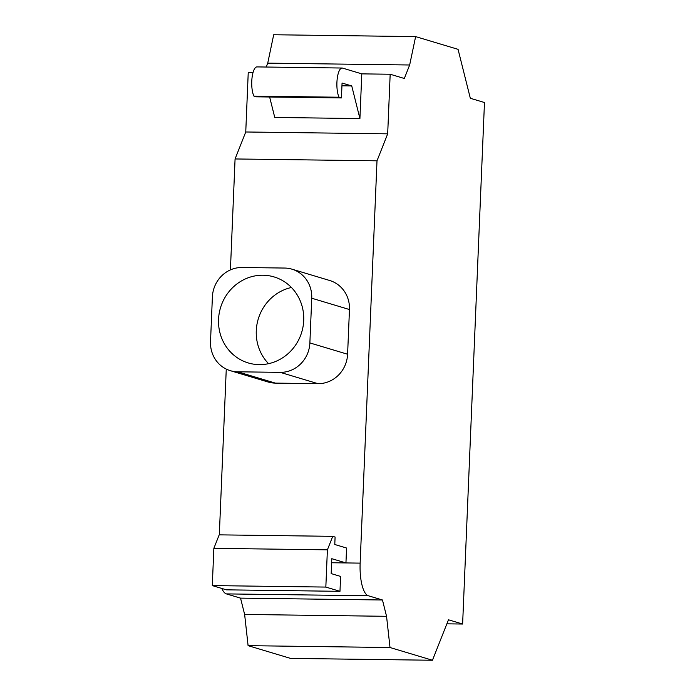 <?xml version="1.0" encoding="UTF-8"?>
<svg xmlns="http://www.w3.org/2000/svg" width="695" height="695" viewBox="0 0 695 695"><rect width="100%" height="100%" fill="white"/><g stroke="black" fill="none" stroke-linecap="round" stroke-linejoin="round"><path stroke-width="1.04" d="M263.005 275.22A44.906 42.404 106.7 0 1 274.03 276.914A44.906 42.404 106.7 0 1 303.098 326.346A44.906 42.404 106.7 0 1 259.261 364.623A44.906 42.404 106.7 0 1 248.228 362.938A44.906 42.404 106.7 0 1 219.168 313.497A44.906 42.404 106.7 0 1 263.005 275.22M291.422 287.487A44.906 42.404 -73.3 0 0 258.236 319.057A44.906 42.404 -73.3 0 0 268.565 363.676M291.961 269.173L329.682 280.493A29.937 28.269 106.7 0 1 349.463 309.536L347.596 354.241A29.937 28.269 106.7 0 1 317.954 383.666L275.376 383.11A29.937 28.269 106.7 0 1 268.027 381.981L230.306 370.67A29.937 28.269 -73.3 0 0 237.655 371.799L280.233 372.355A29.937 28.269 -73.3 0 0 309.874 342.922L311.742 298.224A29.937 28.269 -73.3 0 0 291.961 269.173A29.937 28.269 -73.3 0 0 284.611 268.053L242.034 267.497A29.937 28.269 -73.3 0 0 212.392 296.921L210.524 341.627A29.937 28.269 -73.3 0 0 230.306 370.67M360.14 563.124A29.937 9.504 90.8 0 0 368.315 595.754L382.467 599.994L386.55 616.309L390.017 647.523L432.455 660.25L448.475 619.792L462.618 624.032L484.476 102.521L470.333 98.282L458.057 49.336L415.627 36.609L409.659 64.991L404.325 78.483L390.173 74.235L387.68 133.84L377.003 160.814L360.14 563.124L345.945 562.933L331.802 558.693L331.176 573.592L340.602 576.424L339.977 591.323L325.833 587.075L327.397 549.832L332.74 536.34L335.094 537.053L334.781 544.498L346.57 548.034L345.945 562.933L331.628 562.75M377.003 160.814L235.075 158.955L245.752 131.981L248.245 72.384L253.058 72.445M219.316 534.855L226.266 369.088M230.419 269.895L235.075 158.955M332.74 536.34L219.194 534.855L213.852 548.338L327.397 549.832M325.833 587.075L212.296 585.59L213.852 548.338M339.977 591.323L226.44 589.838L212.296 585.59M390.173 74.235L361.791 73.87L359.914 118.567L274.76 117.455L269.634 96.996M361.791 73.87L342.565 68.101A15.811 5.021 90.8 0 0 342.114 68.032A15.811 5.021 90.8 0 0 337.136 79.43A15.811 5.021 90.8 0 0 339.073 97.231L341.436 97.934L342.062 83.035L351.74 85.937L359.914 118.567M339.073 97.231L253.918 96.11A15.811 5.021 -89.2 0 1 251.981 78.318A15.811 5.021 -89.2 0 1 256.959 66.911L342.114 68.032M341.436 97.934L256.273 96.822L253.918 96.11M351.74 85.937L341.94 85.806M415.627 36.609L273.7 34.75L267.731 63.141L409.659 64.991M266.194 67.033L267.731 63.141M387.68 133.84L245.752 131.981M382.467 599.994L240.54 598.134L226.388 593.895A29.937 9.504 -89.2 0 1 221.827 588.457M386.55 616.309L244.631 614.449L240.54 598.134M390.017 647.523L248.098 645.664L244.631 614.449M432.455 660.25L290.527 658.391L248.098 645.664M462.618 624.032L446.876 623.832M349.463 309.536L311.742 298.224M347.596 354.241L309.874 342.922M317.954 383.666L280.233 372.355M275.376 383.11L237.655 371.799M368.315 595.754L226.388 593.895"/></g></svg>
